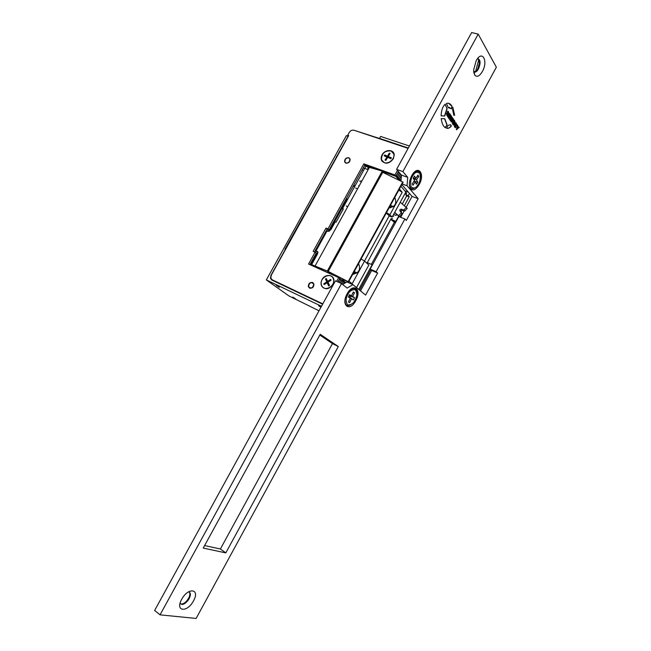 <?xml version="1.0" encoding="UTF-8"?>
<svg xmlns="http://www.w3.org/2000/svg" width="651" height="651" viewBox="0 0 651 651"><rect width="100%" height="100%" fill="white"/><g stroke="black" fill="none" stroke-linecap="round" stroke-linejoin="round"><path stroke-width="0.98" d="M189.286 592.117C190.247 593.46 190.019 595.51 188.595 598.277L187.252 600.312C184.713 603.298 182.492 604.47 180.579 603.827M477.997 58.688L478.648 59.241L479.47 62.846L477.801 68.811L476.882 70.218L474.091 71.976M419.154 184.575C415.859 189.864 412.946 191.239 410.415 188.7L409.446 185.836C409.145 182.597 409.918 179.212 411.749 175.689C417.885 164.052 425.494 173.614 419.154 184.575M482.342 71.537C479.551 76.134 477.053 77.379 474.839 75.272L473.602 70.023L476.141 60.763C482.155 49.346 488.51 60.877 482.342 71.537M473.651 71.659C474.75 72.587 476.044 72.163 477.525 70.389L478.436 68.982C480.894 62.838 480.56 59.428 477.443 58.753M355.755 300.738C349.75 312.399 340.546 305.441 347.129 293.853C353.363 282.013 362.249 289.492 355.755 300.738M193.518 600.832C187.293 612.917 174.712 611.623 181.686 599.327C188.188 586.982 200.418 588.846 193.518 600.832M180.148 603.021C181.637 605.446 184.184 604.689 187.789 600.735L189.132 598.692C191.028 594.713 190.784 592.451 188.416 591.905M445.398 127.734L447.042 124.715L444.788 118.767L441.215 118.596C441.817 123.291 443.209 126.335 445.398 127.734M451.582 108.823L451.81 105.991C450.305 103.639 448.515 102.785 446.423 103.444L448.319 107.684L451.582 108.823M450.549 124.691L448.116 125.358L446.456 128.247C448.238 128.686 449.89 127.93 451.42 125.985L450.549 124.691M446.464 128.231C448.165 128.556 449.751 127.783 451.208 125.92L450.435 124.772M449.686 113.543L447.847 116.92L449.296 119.043L449.743 118.238L448.694 116.692L448.987 116.155L449.955 117.587L450.337 116.887L449.369 115.455L449.662 114.918L450.687 116.431L451.11 115.65L449.686 113.543M447.115 108.66L445.186 104.193L444.137 105.291C442.289 107.692 441.28 111.215 441.109 115.862L444.763 116L447.115 108.66L445.056 104.306M453.861 115.308L454.634 115.203L452.803 107.122L452.673 109.921L453.861 115.308M454.805 125.838L454.455 124.642L454.341 126.489L454.813 127.181L455.716 127.523L456.009 127.067L455.586 123.877L456.701 125.619L456.205 123.12L455.114 123.438L455.545 126.587L454.593 125.773L454.846 125.212M454.3 120.297L453.365 120.223L452.535 121.672L452.437 123.706L453.072 124.634L453.999 124.699L454.829 123.259L454.927 121.224L453.804 119.922M451.257 115.862L449.841 119.841L450.297 120.508L451.81 118.734L450.907 121.395L451.363 122.062L453.601 119.328L453.218 118.767L451.599 120.817L452.616 117.872L452.25 117.326L450.573 119.312L451.639 116.431L451.257 115.862M450.362 119.247L451.2 116.024M451.387 120.752L452.152 117.44M451.81 118.734L450.183 120.337M456.904 128.109L456.278 129.264L456.66 129.826L457.287 128.678L459.15 127.547L458.686 126.864L457.531 127.588L457.848 125.619L457.384 124.935L456.904 128.109M446.912 114.251L446.415 113.241L446.92 115.626L447.864 116L448.157 115.528L447.701 112.241L448.865 114.055L448.344 111.476L447.213 111.777L447.676 115.032L446.692 114.185L446.944 113.599M478.2 34.129L402.879 171.612L407.713 177.332L407.046 185.722L418.178 198.669L406.305 220.437L404.906 218.931L376.123 271.695L377.629 273.038L365.602 295.098L352.956 284.642L347.113 288.1L341.531 283.584L160.048 614.845L196.122 618.45L496.355 67.208L478.2 34.129L471.641 32.55L396.581 169.382L401.464 175.111L401.024 180.905M338.308 346.535L320.235 334.297L203.226 548.085L225.807 552.886L338.308 346.535L332.482 343.606L319.812 335.053M475.987 69.844L478.485 60.868L478.404 58.761M341.531 283.584L335.452 280.825L154.645 610.451L160.048 614.845M352.956 284.642L346.926 281.932L342.605 284.454M404.906 218.931L398.827 216.58L370.15 269.099L371.664 270.45L360.508 290.891M401.813 184.599L412.075 196.415L406.191 207.205M404.19 210.867L400.682 217.296M204.601 545.562L220.388 548.988L332.482 343.606M402.879 171.612L396.581 169.382M407.713 177.332L401.464 175.111L399.389 178.903L398.274 178.268L399.389 178.903M407.046 185.722L402.172 183.956M418.178 198.669L412.075 196.415M376.123 271.695L370.15 269.099M377.629 273.038L371.664 270.45M225.807 552.886L220.388 548.988M350.767 289.687L350.23 289.752M447.424 115.007L446.692 114.185M448.669 113.966L448.694 112.249L447.823 111.085M447.359 116.147L447.945 115.471L447.733 112.208M457.531 127.588L457.352 125.13M456.522 129.63L458.939 127.482L458.573 126.937M451.241 121.883L453.389 119.271L453.129 118.881M453.356 124.943L454.618 123.194L454.715 121.159L454.089 120.24M453.649 121.151L452.762 122.884L453.511 123.739M453.112 121.949L453.47 123.682L454.374 121.957L453.918 121.281L452.901 121.883M455.301 126.563L454.593 125.773M456.506 125.529L456.538 123.861L455.716 122.746M455.228 127.669L455.798 127.002L455.619 123.836M453.861 115.219L454.634 115.203M454.422 115.137L452.795 107.496M441.109 115.805L444.763 116M444.552 115.935L446.895 108.595M450.549 116.228L450.899 115.585L449.613 113.681M449.825 117.383L450.126 116.822L449.157 115.39L449.662 114.918M449.166 118.848L449.532 118.173L448.482 116.635L448.987 116.155M451.395 108.587L451.81 105.991M448.262 107.553L449.817 107.513M451.591 105.926L448.588 103.297M445.219 127.62L447.042 124.715M446.83 124.65L444.584 118.767M321.195 306.824L319.177 305.807C317.997 305.409 318.599 305.88 320.967 307.231M279.312 287.327L276.309 285.309L279.312 287.327M295.79 299.061L292.917 297.141L295.79 299.061M360.345 181.572L359.767 180.97M319.006 310.812L288.889 295.904L266.332 279.914L346.348 135.652L348.22 136.401M409.398 146.019L380.623 136.433L379.541 138.403L379.989 138.94M404.393 205.708L409.251 196.805L406.737 195.878L405.719 194.714L408.234 195.642L409.463 193.404M409.251 196.805L408.234 195.642M395.548 222.585L394.107 221.071L395.979 221.804M400.992 216.726L399.95 216.319M401.236 216.27L400.609 215.595M366.261 165.484L371.208 167.527M382.788 171.669L395.808 176.34L398.436 171.555L395.938 176.112L382.462 171.286M398.632 179.595L395.808 176.34M366.895 166.542L366.139 165.704M406.167 193.534L405.199 193.176M408.234 191.988L405.85 191.117L405.532 191.703M401.195 178.708L400.227 180.465M401.447 175.363L399.242 179.391L400.357 180.018L401.211 178.464M400.357 180.018L399.242 179.391M400.568 174.061L398.274 178.268M399.6 172.922L397.297 177.137L398.42 177.772L400.495 173.98M398.42 177.772L397.297 177.137M397.444 176.641L396.313 176.006L397.444 176.641L399.527 172.832M398.632 171.783L396.313 176.006M379.541 138.403L408.299 148.029M406.737 195.878L402.318 203.966M396.662 214.317L396.052 215.44L393.554 214.48M405.719 194.714L406.688 192.94L405.557 192.525M371.363 264.387L394.376 222.268L390.73 219.322M394.376 222.268L395.482 222.699M390.771 219.241L396.142 221.495M405.451 192.72L406.289 193.672M322.627 304.204L271.833 280.036L270.45 278.303L270.906 275.438L285.35 249.374L284.967 249.203L348.073 136.246M355.088 185.82L353.672 185.291M353.395 185.787L354.494 186.91M355.601 188.058L357.586 188.806M363.25 167.934L368.132 169.675M336.38 156.484L336.827 156.948M395.906 221.242L398.729 216.075M400.959 211.99L401.96 210.151M344.989 283.063L344.257 282.656L343.59 283.877M341.97 283.934L343.158 281.761L344.289 282.396L343.419 283.974M340.75 283.234L342.052 280.858L343.191 281.492L341.881 283.869M339.464 282.648L340.945 279.954L342.076 280.589L340.652 283.185M338.17 282.062L339.822 279.043L340.961 279.678L339.366 282.599M358.693 289.386L372.16 264.729L367.099 262.556M370.753 269.644L359.572 290.118M266.332 279.914L321.496 306.271M346.348 198.571L347.715 199.198M343.167 209.231L336.046 222.146M312.334 265.144L312.073 265.632M339.016 277.879L345.437 282.803M309.9 264.656L316.223 253.19L315.076 252.238L308.558 264.054L338.666 277.603L339.789 278.514L337.91 281.94L339.912 278.286M271.809 279.564L272.167 280.199M394.604 212.568L399.543 216.767L402.025 214.049L400.853 210.704L402.09 210.183L404.759 211.054L407.241 208.344L400.251 202.241M402.025 214.049L399.828 210.599L399.909 209.679L401.146 209.15L403.823 210.029L406.314 207.311M404.759 211.054L403.823 210.029M399.543 216.767L398.599 215.75L401.081 213.032M394.685 212.421L398.599 215.75M359.035 186.178L358.603 185.738L359.14 185.991M349.351 161.627C347.422 163.474 345.917 163.491 344.835 161.676L345.396 159.243C347.317 157.396 348.822 157.379 349.912 159.194L349.351 161.627M361.655 181.426L361.077 180.823M313.749 284.332C312.724 288.247 310.991 288.979 308.558 286.521L308.517 286.318C309.542 282.412 311.268 281.68 313.701 284.129L313.749 284.332M309.575 288.149L308.338 286.627C308.379 283.535 309.827 282.16 312.683 282.501L313.928 284.031C313.88 287.132 312.431 288.507 309.575 288.149M345.868 163.141L344.607 161.782C344.648 158.95 346.063 157.591 348.871 157.721L350.132 159.08C350.1 161.928 348.676 163.279 345.868 163.141M345.73 163.084L344.607 161.782M393.326 158.803C389.29 163.808 385.457 164.508 381.811 160.895C380.859 159.088 380.941 157.094 382.072 154.905C384.961 149.079 394.14 149.128 394.229 155.036L393.326 158.803M332.962 284.577C328.975 289.565 325.223 290.077 321.708 286.106C320.723 284.08 320.829 281.899 322.025 279.58C324.979 273.632 333.882 274.266 333.939 280.5L332.962 284.577M272.72 280.166L322.684 304.107M314.498 251.986L327.127 229.095L329.064 229.901L364.869 164.988L374.626 168.479M322.815 303.862L272.199 279.792L270.816 278.058L271.272 275.194L348.684 135.563L347.724 135.229L349.261 132.454C350.515 130.566 352.077 129.818 353.941 130.216L408.112 148.363M348.423 136.026L347.724 135.229M397.452 170.407L394.945 174.973L395.938 176.112M364.869 164.988L363.836 163.857L394.945 174.973M329.064 229.901L327.949 228.9L363.836 163.857M327.127 229.095L326.005 228.094L327.949 228.9M315.076 252.238L313.147 251.392L326.005 228.094M338.666 277.603L336.608 281.354M317.94 252.401L315.987 250.993L317.924 252.238L317.493 254.02L311.65 264.615L327.331 271.036L382.283 171.075L365.829 166.355L342.516 208.637L343.411 208.857L336.079 222.154L335.192 221.91L330.977 229.559L328.299 231.398L326.973 231.081L315.987 250.993M311.65 264.615L313.644 266.34M343.191 209.256L342.516 208.637M383.626 172.653L382.283 171.075M367.685 168.292L368.686 168.658M330.993 274.144L327.331 271.036M381.934 173.516L329.024 269.791M313.717 266.21L331.025 274.087M347.691 206.766L346.251 205.928M367.864 167.958L368.873 168.332M390.258 207.872L391.389 205.806M353.973 274.177L355.153 272.012M364.487 261.051L389.265 215.75M392.447 218.565L391.031 218.769L366.952 263.297M392.927 215.636L393.627 216.401M403.107 182.239L382.707 172.303L328.218 271.434L348.163 281.663L343.866 279.922C342.41 279.401 342.125 279.523 343.012 280.304L345.762 282.607M394.758 197.497C396.003 200.256 396.085 202.648 395.002 204.674L393.35 206.57L388.997 208.019M358.522 263.696C359.791 266.438 359.881 268.839 358.782 270.889L357.057 272.859L352.696 274.34M328.218 271.434L382.707 172.303M386.466 212.641L389.892 214.74L392.105 217.141L405.817 192.045L400.926 186.227M332.01 274.6L328.137 271.394M389.892 214.74L402.196 192.257L399.413 188.977M348.952 281.183L352.101 283.844L364.544 261.084L368.84 265.038L356.52 287.587M386.246 213.048L389.664 216.173L392.105 217.141M381.421 174.452L329.211 269.441M402.196 192.257L398.778 190.141M364.544 261.084L361.077 259.025M354.518 292.69L352.639 296.506L354.559 297.621L353.428 299.924L351.499 298.817L349.62 302.642L348.44 301.974L350.319 298.15L348.375 297.035L349.514 294.708L351.467 295.831L353.347 292.006L354.518 292.69L353.192 292.323M349.115 295.521L352.639 296.506M354.559 297.621L349.034 295.692M348.545 296.685L349.831 297.426L350.319 296.433M353.428 299.924L349.831 297.426M351.499 298.817L348.513 296.742M349.213 295.326L351.467 295.831M349.62 302.642L348.497 301.852M350.319 298.15L348.48 296.815M418.707 176.519L416.526 179.863L417.747 182.182L416.428 184.2L415.2 181.889L413.011 185.242L412.262 183.842L414.451 180.482L413.206 178.146L414.541 176.104L415.777 178.447L417.966 175.103L418.707 176.519L417.283 176.144M413.727 179.123L416.526 179.863M417.747 182.182L414.174 181.23M415.2 181.889L414.028 181.133M413.255 178.228L415.777 178.447M333.109 278.351L333.434 279.255C335.647 286.115 324.361 292.242 321.716 285.659L321.399 284.78C319.226 277.969 330.374 271.809 333.109 278.351M325.459 279.051L326.314 278.498L327.64 281.33L330.651 279.393L331.034 280.207L328.023 282.143L329.544 285.39L328.682 285.944L327.16 282.697L324.157 284.625L323.775 283.812L326.778 281.883L325.459 279.051L326.599 279.954L327.925 282.786L326.778 281.883M327.64 281.33L328.381 281.907M324.515 284.389L323.775 283.812M329.235 285.586L327.16 282.697M391.145 150.999L393.7 153.864C395.409 158.6 388.501 164.744 384.025 162.49L381.502 159.625C381.632 153.294 384.839 150.422 391.145 150.999M384.18 155.833L384.717 154.962L387.459 156.142L389.339 153.107L390.128 153.441L388.248 156.476L391.406 157.827L390.86 158.698L387.711 157.347L385.831 160.382L385.042 160.04L386.922 157.005L384.18 155.833M387.459 156.142L388.452 157.306L385.709 156.134L384.717 154.962M387.5 157.688L386.922 157.005M391.039 158.413L388.248 156.476M389.908 153.791L389.339 153.107M366.806 166.444L364.658 165.37M355.397 130.705L379.639 138.517M365.414 165.183L365.065 165.826M315.654 252.71L316.345 251.449M327.518 231.203L328.389 229.624M347.186 198.994L329.455 231.146M317.786 252.311L310.763 265.047M402.09 210.183L401.146 209.15M400.772 211.624L399.828 210.599M272.199 279.792L273.428 280.671M317.769 251.742L317.289 251.359M348.163 281.663L402.766 181.898M348.537 281.94L403.115 182.223M343.012 280.304L343.329 279.735M355.324 299.541C353.778 303.22 351.239 305.026 347.715 304.969C345.648 301.901 345.6 298.606 347.577 295.082C349.172 291.339 351.727 289.54 355.243 289.679C357.253 292.804 357.285 296.091 355.324 299.541M350.759 304.766C346.999 306.751 345.071 305.295 344.973 300.388M349.595 290.395C353.387 287.286 355.755 287.799 356.683 291.941M417.934 184.794C416.022 188.163 413.751 188.863 411.106 186.878C410.171 182.231 410.805 178.431 413.011 175.485C414.964 172.076 417.25 171.416 419.854 173.483C420.733 178.146 420.09 181.914 417.934 184.794M415.151 187.7C411.831 189.856 409.902 188.709 409.365 184.257M413.434 173.166C415.737 170.822 417.649 170.416 419.163 171.962M409.927 186.943L410.415 188.7M473.7 72.123L474.839 75.272M477.525 70.389L476.882 70.218M187.789 600.735L187.252 600.312M479.47 62.846L478.485 60.868M270.45 278.303L271.101 278.766M399.779 210.468L400.723 211.494M362.29 169.675L363.356 170.831M369.54 167.112L315.125 265.868M390.413 205.431L393.35 206.57M354.201 271.589L357.057 272.859M355.926 298.166C357.22 294.83 357.342 292.144 356.3 290.118C354.649 288.954 354.583 286.806 348.863 291.241M419.521 181.596C421.547 175.518 421.083 167.25 413.092 173.597"/></g></svg>
